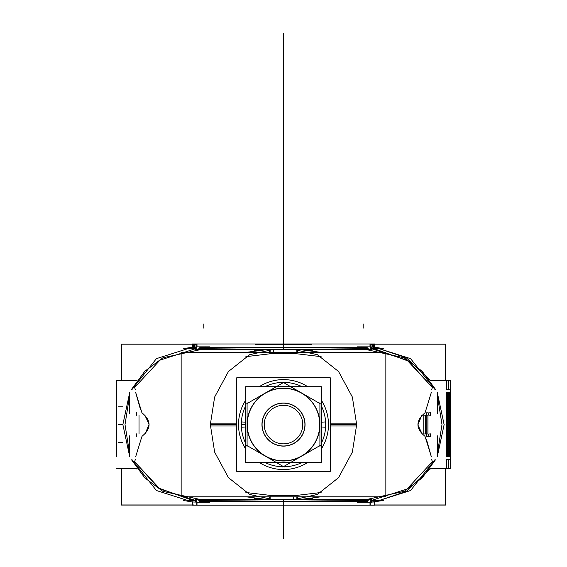 <?xml version="1.0" encoding="UTF-8"?>
<svg xmlns="http://www.w3.org/2000/svg" width="567" height="567" viewBox="0 0 567 567"><rect width="100%" height="100%" fill="white"/><g stroke="black" fill="none" stroke-linecap="round" stroke-linejoin="round"><path stroke-width="0.85" d="M374.56 501.951L374.56 504.963L374.56 501.951L374.56 504.963L374.56 501.951L374.56 504.963L374.56 501.951L374.56 504.963L374.56 501.951L374.56 504.963L374.56 501.951L374.56 504.963L374.56 501.951L374.56 504.963L374.56 501.951L374.56 504.963L445.549 504.963L445.549 468.484L445.563 505.069L374.737 505.069M374.737 344.084L445.563 344.084L445.563 380.67L445.549 344.19L374.56 344.19L374.56 347.21M192.44 501.951L192.263 504.963L192.263 501.979L195.679 502.071L196.756 501.618L195.679 502.071L192.263 501.979L183.254 500.455M192.44 347.21L192.44 344.19L192.44 347.21L192.44 344.19L192.44 347.21L192.44 344.19L192.44 347.21L192.44 344.19L192.44 347.21L192.44 344.19L192.44 347.21L192.44 344.19L192.44 347.21L192.44 344.19L192.44 347.21L192.44 344.19L121.451 344.19L121.451 380.67L121.444 344.084L192.263 344.084M374.737 504.885L374.737 504.368M192.263 504.368L192.263 504.885M374.737 503.935L374.737 503.482M374.737 503.049L374.737 502.596M192.263 503.482L192.263 503.935M192.263 502.596L192.263 503.049M192.263 501.71L192.263 502.171M193.652 504.963L121.451 504.963L121.451 468.484L121.444 505.069L193.652 505.069M371.35 502.206L383.384 500.484M430.176 469.037L406.326 491.348L374.737 501.979L371.321 502.071L383.753 500.455M370.244 347.543L371.321 347.089L370.244 347.543L371.321 347.089L370.244 347.543L371.321 347.089L374.737 347.181L371.321 347.089L374.737 347.181L371.321 347.089L374.737 347.181L406.326 357.812L430.176 380.117M383.384 348.677L371.35 346.947M196.997 504.765L196.997 502.305L196.997 504.765M196.997 346.855L196.997 344.396L196.997 346.855M370.003 504.765L370.003 502.305L370.003 504.765M370.003 346.855L370.003 344.396L370.003 346.855M357.394 347.479L199.924 347.528L198.783 348.662L199.924 347.528L198.783 348.662L270.133 349.57L198.783 348.662L296.867 349.57L198.783 348.662L199.924 347.528L367.076 347.528L368.217 348.662L296.867 349.57L198.783 348.662L199.924 347.528L367.076 347.528L368.217 348.662L296.867 349.57L296.867 353.78L321.106 356.657L296.867 353.78L270.133 353.78L245.894 356.657L270.133 353.78L245.88 356.664L270.133 353.78L296.867 353.78L321.12 356.664M296.867 499.591L198.783 500.491L270.133 499.591L368.217 500.491L270.133 499.591L198.783 500.491L199.924 501.632L209.606 501.682L199.924 501.632L198.783 500.491L270.133 499.591L198.783 500.491L199.924 501.632L367.076 501.632L368.217 500.491L296.867 499.591L368.217 500.491L367.076 501.632L357.394 501.682L367.076 501.632L368.217 500.491L367.076 501.632L357.394 501.682L367.076 501.632L368.217 500.491L270.133 499.591L270.133 495.381L245.894 492.496L270.133 495.381L296.867 495.381L321.12 492.496L296.867 495.381L270.133 495.381L245.88 492.496M450.623 395.624L450.574 453.536L450.623 395.624M116.441 395.624L116.377 453.536L116.441 395.624M383.746 348.705L374.737 347.181L374.737 343.985L192.263 343.985L374.737 343.985L192.263 343.985L374.737 343.985L192.263 343.985L374.737 343.985L192.263 343.985L374.737 343.985L192.263 343.985L374.737 343.985L192.263 343.985L374.737 343.985L374.737 347.181L374.737 344.19M192.44 505.169L374.737 505.169L192.44 505.169M311.793 344.077L311.793 344.594L255.207 344.594L255.207 344.077M192.263 347.238L192.263 346.784L194.991 346.784L194.991 347.238M192.263 345.019L194.991 345.019L194.991 345.473L192.263 345.473L192.263 345.019M194.991 346.359L192.263 346.359L192.263 345.898L194.991 345.898L194.991 346.359M372.009 345.473L372.009 345.019L374.737 345.019L374.737 345.473L372.009 345.473M372.009 346.359L372.009 345.898L374.737 345.898L374.737 346.359L372.009 346.359M372.009 347.238L372.009 346.784L374.737 346.784L374.737 347.238M374.737 344.07L374.737 344.594L371.321 344.594L371.321 344.07M192.263 344.19L192.263 347.181L192.263 343.985L192.263 347.181L192.263 343.985L192.263 347.181L192.263 343.985L192.263 347.181L192.263 343.985L192.263 347.181L192.263 343.985L192.263 347.181L192.263 343.985L192.263 347.181L183.254 348.705L192.263 347.181L195.679 347.089L183.254 348.705L192.263 347.181L195.679 347.089L192.263 347.181L195.679 347.089L196.756 347.543M195.679 344.07L195.679 344.594L192.263 344.594L192.263 344.07M427.979 415.299L427.979 433.861L427.979 415.299M139.021 415.299L139.021 433.861L139.021 415.299M425.505 426.015L425.505 433.975L423.776 433.975L423.776 415.186L425.505 415.186L425.505 426.015M426.171 433.975L426.171 415.186L427.901 415.186L427.901 433.975L426.171 433.975M450.574 456.839L450.574 468.484L430.502 468.484L450.574 468.484L450.574 380.67L450.574 456.839M116.441 456.839L116.441 380.67L116.441 456.839M450.34 461.68L450.311 468.484L448.724 468.484L448.724 459.362L450.333 459.362L450.34 461.68M450.396 456.839L450.396 392.314M450.311 380.67L450.333 389.798L448.724 389.798L448.724 380.67L450.311 380.67M448.731 392.314L448.731 456.839M449.468 392.314L449.468 456.839M448.929 456.839L448.929 392.314M446.527 387.474L446.555 380.67L448.136 380.67L448.143 389.798L446.534 389.798L446.527 387.474M446.463 392.314L446.463 456.839M446.555 468.484L446.534 459.362L448.143 459.362L448.136 468.484L446.555 468.484M448.136 456.839L448.136 392.314M447.937 392.314L447.937 456.839M447.391 456.839L447.391 392.314M291.381 349.711L293.437 349.612M294.294 349.591L317.364 354.715L338.542 371.491L352.355 397.02L356.671 424.577L352.355 452.133L338.542 477.662L317.364 494.445L294.294 499.562M371.605 348.613L378.721 348.521L410.593 358.649L434.861 389.338M437.504 396.319L441.991 424.577L437.504 452.842M434.861 459.823L410.593 490.512L378.721 500.633L371.605 500.541M299.83 349.612L320.986 352.362L299.83 349.612L312.374 350.711M320.986 496.798L299.83 499.548L320.986 496.798M371.605 500.399L407.014 489.016L432.394 461.68L431.586 459.362L432.394 461.68L431.586 459.362L432.394 461.68L407.014 489.016L371.605 500.399M431.367 456.839L426.497 439.609L431.367 456.839L425.193 436.796M422.422 433.975L424.974 436.335L422.422 433.975C416.447 427.759 416.447 421.494 422.422 415.186L424.974 412.819L422.422 415.186C416.447 421.494 416.447 427.759 422.422 433.975C416.447 427.759 416.447 421.494 422.422 415.186L424.974 412.819L422.422 415.186M422.117 433.861L417.893 424.974L421.678 415.512M425.193 412.365L431.367 392.314M432.394 387.474L431.586 389.798L432.394 387.474L407.085 360.187L371.605 348.755L407.085 360.187L432.394 387.474L407.085 360.187L371.605 348.755L407.085 360.187L432.394 387.474L431.586 389.798L432.394 387.474L408.559 361.158L375.148 349.024M181.149 425.994L181.149 352.362L385.851 352.362L385.851 425.994M356.664 425.994L330.277 425.994M236.722 425.994L210.336 425.994M210.329 424.577L236.722 424.577M330.277 424.577L356.671 424.577M270.133 352.362L270.133 349.626M267.17 349.612L246.014 352.362L267.17 349.612L254.611 350.711M275.619 499.442L273.563 499.548M272.706 499.562L249.636 494.445L228.458 477.662L214.645 452.133L210.329 424.577L214.645 397.02L228.458 371.491L249.636 354.715L272.706 349.591M195.395 500.541L188.279 500.633L156.407 490.512L132.139 459.823M129.496 452.842L125.009 424.577L129.496 396.319M132.139 389.338L156.407 358.649L188.279 348.521L195.395 348.613M267.17 499.548L246.014 496.798L267.17 499.548L254.626 498.45M195.395 348.755L159.986 360.144L134.606 387.474L135.414 389.798L134.606 387.474L135.414 389.798L134.606 387.474L159.986 360.144L195.395 348.755M135.633 392.314L140.496 409.537L135.633 392.314L141.807 412.365M144.578 415.186L142.026 412.819L144.578 415.186C150.553 421.494 150.553 427.759 144.578 433.975L142.026 436.335L144.578 433.975C150.553 427.759 150.553 421.494 144.578 415.186C150.553 421.494 150.553 427.759 144.578 433.975L142.026 436.335L144.578 433.975M144.883 415.299L149.107 424.236L145.308 433.649M141.807 436.796L135.633 456.839M134.606 461.68L135.414 459.362L134.606 461.68L159.915 488.974L195.395 500.399L159.915 488.974L134.606 461.68L159.915 488.974L195.395 500.399L159.915 488.974L134.606 461.68L135.414 459.362L134.606 461.68L158.441 488.003L191.852 500.137M385.851 423.166L385.851 496.798L181.149 496.798L181.149 423.166M356.664 423.166L330.277 423.166M236.722 423.166L210.336 423.166M296.867 496.798L296.867 499.534M297.491 496.798L297.491 499.506M269.509 496.798L269.509 499.506M297.392 499.591L293.302 499.591M293.302 499.548L293.302 496.798M293.302 495.381L297.392 495.381M195.395 501.724L195.395 499.548L371.605 499.548L371.605 501.724M255.207 501.682L199.924 501.632L198.783 500.491L199.924 501.632L311.793 501.682M361.98 347.436L361.335 346.834M363.653 349.003L404.094 357.784L422.174 371.25L435.435 389.338M437.504 393.604L444.131 424.577L437.504 455.556M435.435 459.823L422.174 477.91L404.094 491.369L363.653 500.151M361.98 501.724L361.335 502.327M370.244 501.618L371.321 502.071M437.504 393.505L444.131 424.577L437.504 455.655L444.131 424.69L437.504 393.505L444.131 424.69L437.504 455.655L444.131 424.69L437.504 393.505M195.395 347.436L195.395 349.612L371.605 349.612L371.605 347.436M269.509 352.362L269.509 349.655M297.491 352.362L297.491 349.655M269.608 349.57L273.698 349.57M273.698 349.612L273.698 352.362M273.698 353.78L269.608 353.78M205.02 501.724L205.665 502.327M203.347 500.151L162.906 491.369L144.826 477.91L131.565 459.823M129.496 455.556L122.869 424.577L129.496 393.604M131.565 389.338L144.826 371.25L162.906 357.784L203.347 349.003M205.02 347.436L205.665 346.834M136.895 379.996L136.427 380.67L136.895 379.996M136.427 468.484L136.895 469.157L136.427 468.484M209.606 502.305L196.792 502.305M196.777 505.169L195.65 505.169L196.777 505.169L196.777 500.526L196.777 505.169M196.777 348.634L196.777 343.985L195.65 343.985L196.777 343.985L196.777 348.634M209.606 346.855L196.792 346.855M370.208 346.855L357.394 346.855M370.223 343.985L371.35 343.985L370.223 343.985L370.223 348.634L370.223 343.985M370.223 500.526L370.223 505.169L371.35 505.169L370.223 505.169L370.223 500.526M370.208 502.305L357.394 502.305M437.504 456.839L437.504 435.874L437.504 456.839M129.496 456.839L129.496 435.874L129.496 456.839M430.629 436.796L430.629 433.861L430.629 436.796M136.371 436.796L136.371 433.861L136.371 436.796M428.156 436.335L428.163 433.975L426.462 433.975L426.427 436.335L428.156 436.335M428.815 433.975L428.815 436.335L430.544 436.335L430.509 433.975L428.815 433.975M430.629 415.299L430.629 412.365L430.629 415.299M136.371 415.299L136.371 412.365L136.371 415.299M428.163 415.186L428.156 412.819L426.427 412.819L426.462 415.186L428.163 415.186M428.815 412.819L428.815 415.186L430.509 415.186L430.544 412.819L428.815 412.819M437.504 413.279L437.504 392.314L437.504 413.279M129.496 413.279L129.496 392.314L129.496 413.279M302.735 423.372A19.278 19.278 0 0 1 283.5 443.855A19.278 19.278 0 0 1 264.265 423.372M264.265 425.789A19.278 19.278 0 0 1 283.5 405.306A19.278 19.278 0 0 1 302.735 425.789M321.369 386.715L245.631 386.715L245.631 462.445L321.369 462.445L321.369 386.715M247.092 424.577A36.408 36.408 0 0 1 301.708 393.044A36.408 36.408 0 0 1 301.708 456.109A36.408 36.408 0 0 1 247.092 424.577A36.408 36.408 0 0 0 301.708 456.109A36.408 36.408 0 0 0 301.708 393.044A36.408 36.408 0 0 0 247.092 424.577A36.408 36.408 0 0 1 301.708 393.044A36.408 36.408 0 0 1 301.708 456.109A36.408 36.408 0 0 1 247.092 424.577A36.408 36.408 0 0 1 301.708 393.044A36.408 36.408 0 0 1 301.708 456.109A36.408 36.408 0 0 1 247.092 424.577A36.408 36.408 0 0 0 301.708 456.109A36.408 36.408 0 0 0 301.708 393.044A36.408 36.408 0 0 0 247.092 424.577M282.153 403.201A21.418 21.418 0 0 0 262.082 424.577A21.418 21.418 0 0 0 282.153 445.953A21.418 21.418 0 0 1 262.082 424.577A21.418 21.418 0 0 1 282.153 403.201A21.418 21.418 0 0 1 304.918 424.577A21.418 21.418 0 0 1 282.153 445.953A21.418 21.418 0 0 1 262.082 424.577A21.418 21.418 0 0 1 282.153 403.201A21.418 21.418 0 0 0 262.082 424.577A21.418 21.418 0 0 0 282.153 445.953A21.418 21.418 0 0 1 262.082 424.577A21.418 21.418 0 0 1 282.153 403.201A21.418 21.418 0 0 0 262.082 424.577A21.418 21.418 0 0 0 282.153 445.953A21.418 21.418 0 0 1 262.082 424.577A21.418 21.418 0 0 1 282.153 403.201A21.418 21.418 0 0 0 262.082 424.577A21.418 21.418 0 0 0 282.153 445.953M284.847 445.953A21.418 21.418 0 0 0 304.918 424.577A21.418 21.418 0 0 0 284.847 403.201A21.418 21.418 0 0 1 304.918 424.577A21.418 21.418 0 0 1 284.847 445.953A21.418 21.418 0 0 1 262.082 424.577A21.418 21.418 0 0 1 284.847 403.201M321.369 426.958L325.614 427.227A42.199 42.199 0 0 0 321.369 405.951A42.199 42.199 0 0 1 325.614 427.227A42.199 42.199 0 0 0 321.369 405.951M319.682 426.852A36.253 36.253 0 0 0 283.5 388.324A36.253 36.253 0 0 0 247.318 426.852A36.253 36.253 0 0 1 283.5 388.324A36.253 36.253 0 0 1 319.682 426.852A36.253 36.253 0 0 0 283.5 388.324A36.253 36.253 0 0 0 247.318 426.852M245.631 426.958L241.386 427.227A42.199 42.199 0 0 1 245.631 405.951A42.199 42.199 0 0 0 241.386 427.227L245.631 426.958L241.386 427.227A42.199 42.199 0 0 1 245.631 405.951M302.126 386.715A42.199 42.199 0 0 0 264.874 386.715A42.199 42.199 0 0 1 302.126 386.715A42.199 42.199 0 0 0 264.874 386.715M247.092 446.442L247.092 402.719M246.362 403.98L284.23 382.115M282.77 382.115L320.638 403.98M319.908 402.719L319.908 446.442M320.638 445.18L282.77 467.045M284.23 467.045L246.362 445.18M245.631 422.195L241.386 421.926A42.199 42.199 0 0 0 245.631 443.21A42.199 42.199 0 0 1 241.386 421.926A42.199 42.199 0 0 0 245.631 443.21M247.318 422.302A36.253 36.253 0 0 0 283.5 460.829A36.253 36.253 0 0 0 319.682 422.302A36.253 36.253 0 0 1 283.5 460.829A36.253 36.253 0 0 1 247.318 422.302A36.253 36.253 0 0 0 283.5 460.829A36.253 36.253 0 0 0 319.682 422.302M321.369 422.195L325.614 421.926A42.199 42.199 0 0 1 321.369 443.21A42.199 42.199 0 0 0 325.614 421.926L321.369 422.195L325.614 421.926A42.199 42.199 0 0 1 321.369 443.21M264.874 462.445A42.199 42.199 0 0 0 302.126 462.445A42.199 42.199 0 0 1 264.874 462.445A42.199 42.199 0 0 0 302.126 462.445M284.854 403.073A21.546 21.546 0 0 0 261.954 424.577A21.546 21.546 0 0 0 284.854 446.08M282.146 446.08A21.546 21.546 0 0 0 305.046 424.577A21.546 21.546 0 0 0 282.146 403.073M330.277 471.354L236.722 471.354L236.722 377.799L330.277 377.799L330.277 471.354M307.768 386.715A44.977 44.977 0 0 0 259.232 386.715A44.977 44.977 0 0 1 307.768 386.715A44.977 44.977 0 0 0 286.321 379.692A44.977 44.977 0 0 1 307.768 386.715A44.977 44.977 0 0 0 286.321 379.692M245.631 400.309A44.977 44.977 0 0 0 245.631 448.851A44.977 44.977 0 0 1 245.631 400.309A44.977 44.977 0 0 0 245.631 448.851A44.977 44.977 0 0 1 245.631 400.309A44.977 44.977 0 0 0 245.631 448.851M286.321 469.469A44.977 44.977 0 0 1 259.232 462.445A44.977 44.977 0 0 0 307.768 462.445A44.977 44.977 0 0 1 283.5 469.554A44.977 44.977 0 0 0 307.768 462.445A44.977 44.977 0 0 1 283.5 469.554A44.977 44.977 0 0 0 307.768 462.445M321.369 448.851A44.977 44.977 0 0 0 321.369 400.309A44.977 44.977 0 0 1 321.369 448.851A44.977 44.977 0 0 0 321.369 400.309A44.977 44.977 0 0 1 321.369 448.851A44.977 44.977 0 0 0 321.369 400.309M283.5 347.514L283.5 336.763C283.5 334.126 283.5 334.126 283.5 336.763L283.5 343.985L283.5 336.763C283.5 334.126 283.5 334.126 283.5 336.763L283.5 321.772L283.5 336.763C283.5 334.126 283.5 334.126 283.5 336.763L283.5 343.985L283.5 336.763C283.5 334.126 283.5 334.126 283.5 336.763L283.5 336.16C283.5 333.672 283.5 333.672 283.5 336.16L283.5 322.701L283.5 336.16C283.5 333.672 283.5 333.672 283.5 336.16L283.5 313.204L283.5 336.16C283.5 338.648 283.5 338.648 283.5 336.16L283.5 343.985L283.5 336.16C283.5 338.648 283.5 338.648 283.5 336.16L283.5 104.371C283.5 110.367 283.5 110.367 283.5 104.371L283.5 262.875C283.5 254.583 283.5 254.583 283.5 262.875C283.5 256.886 283.5 256.886 283.5 262.875C283.5 254.583 283.5 254.583 283.5 262.875L283.5 349.619L283.5 262.875C283.5 254.583 283.5 254.583 283.5 262.875C283.5 256.886 283.5 256.886 283.5 262.875C283.5 254.583 283.5 254.583 283.5 262.875L283.5 349.619L283.5 262.875C283.5 254.583 283.5 254.583 283.5 262.875C283.5 256.886 283.5 256.886 283.5 262.875C283.5 254.583 283.5 254.583 283.5 262.875L283.5 321.326L283.5 262.875C283.5 254.583 283.5 254.583 283.5 262.875C283.5 256.886 283.5 256.886 283.5 262.875C283.5 254.583 283.5 254.583 283.5 262.875C283.5 254.583 283.5 254.583 283.5 262.875C283.5 256.886 283.5 256.886 283.5 262.875C283.5 254.583 283.5 254.583 283.5 262.875L283.5 323.374L283.5 262.875C283.5 254.583 283.5 254.583 283.5 262.875C283.5 256.886 283.5 256.886 283.5 262.875C283.5 254.583 283.5 254.583 283.5 262.875L283.5 349.619L283.5 262.875C283.5 254.583 283.5 254.583 283.5 262.875C283.5 256.886 283.5 256.886 283.5 262.875C283.5 254.583 283.5 254.583 283.5 262.875L283.5 349.619L283.5 262.875C283.5 254.583 283.5 254.583 283.5 262.875C283.5 256.886 283.5 256.886 283.5 262.875C283.5 254.583 283.5 254.583 283.5 262.875L283.5 349.619L283.5 262.875C283.5 254.583 283.5 254.583 283.5 262.875C283.5 256.886 283.5 256.886 283.5 262.875C283.5 254.583 283.5 254.583 283.5 262.875L283.5 321.326L283.5 262.875C283.5 254.583 283.5 254.583 283.5 262.875C283.5 256.886 283.5 256.886 283.5 262.875C283.5 254.583 283.5 254.583 283.5 262.875L283.5 323.374L283.5 262.875C283.5 254.583 283.5 254.583 283.5 262.875C283.5 256.886 283.5 256.886 283.5 262.875C283.5 254.583 283.5 254.583 283.5 262.875L283.5 349.619L283.5 262.875C283.5 254.583 283.5 254.583 283.5 262.875C283.5 256.886 283.5 256.886 283.5 262.875C283.5 254.583 283.5 254.583 283.5 262.875L283.5 323.374L283.5 262.875C283.5 256.886 283.5 256.886 283.5 262.875C283.5 254.583 283.5 254.583 283.5 262.875L283.5 323.374L283.5 262.875C283.5 254.583 283.5 254.583 283.5 262.875C283.5 256.886 283.5 256.886 283.5 262.875C283.5 254.583 283.5 254.583 283.5 262.875L283.5 349.619L283.5 262.875C283.5 254.583 283.5 254.583 283.5 262.875C283.5 256.886 283.5 256.886 283.5 262.875C283.5 254.583 283.5 254.583 283.5 262.875L283.5 349.619L283.5 262.875C283.5 254.583 283.5 254.583 283.5 262.875C283.5 256.886 283.5 256.886 283.5 262.875C283.5 254.583 283.5 254.583 283.5 262.875L283.5 349.619L283.5 262.875C283.5 254.583 283.5 254.583 283.5 262.875L283.5 344.19M283.5 506.671L283.5 526.02L283.5 506.671M283.5 504.963L283.5 538.65C283.5 536.205 283.5 536.205 283.5 538.65L283.5 505.169L283.5 538.65C283.5 536.205 283.5 536.205 283.5 538.65C283.5 536.205 283.5 536.205 283.5 538.65L283.5 505.169L283.5 538.65C283.5 536.205 283.5 536.205 283.5 538.65L283.5 501.639M283.5 274.655L283.5 318.562L283.5 274.655M283.5 258.162L283.5 196.905L283.5 258.162M283.5 227.537C283.5 204.602 283.5 204.602 283.5 227.537C283.5 250.465 283.5 250.465 283.5 227.537C283.5 204.602 283.5 204.602 283.5 227.537C283.5 250.465 283.5 250.465 283.5 227.537M312.389 498.443L299.837 499.548M367.076 347.528L368.217 348.662L367.076 347.528L368.217 348.662L296.867 349.57L296.867 353.78L270.133 353.78L245.88 356.664M270.133 499.591L270.133 495.381L270.133 499.591L270.133 495.381L296.867 495.381L321.12 492.496M129.496 393.505L122.869 424.534M129.496 455.655L122.869 424.577L118.581 424.577L122.869 424.577M195.679 502.071L196.756 501.618L195.679 502.071L192.263 501.979L195.679 502.071L196.756 501.618M283.5 261.805L283.5 244.668L283.5 261.805M283.5 228.607L283.5 211.47L283.5 228.607M283.5 195.409L283.5 176.131L283.5 195.409M283.5 94.604L283.5 33.573C283.5 26.621 283.5 26.621 283.5 33.573L283.5 108.028L283.5 33.573C283.5 26.621 283.5 26.621 283.5 33.573L283.5 94.604M283.5 66.899C283.5 89.834 283.5 89.834 283.5 66.899C283.5 43.971 283.5 43.971 283.5 66.899C283.5 89.834 283.5 89.834 283.5 66.899C283.5 43.971 283.5 43.971 283.5 66.899M283.5 311.063C283.5 288.135 283.5 288.135 283.5 311.063C283.5 333.998 283.5 333.998 283.5 311.063C283.5 288.135 283.5 288.135 283.5 311.063C283.5 333.998 283.5 333.998 283.5 311.063M283.5 257.482L283.5 309.022L283.5 257.482M283.5 283.224L283.5 230.748L283.5 283.224M283.5 532.285L283.5 499.591L283.5 532.285M255.207 347.479L311.793 347.479L255.207 347.479M283.5 343.985L283.5 331.957L283.5 343.985M283.5 499.591L283.5 534.49L283.5 499.591M270.133 349.57L368.217 348.662L296.867 349.57L296.867 353.78L270.133 353.78M297.491 499.591L269.509 499.591M270.133 495.381L296.867 495.381M283.5 104.371C283.5 110.367 283.5 110.367 283.5 104.371C283.5 110.367 283.5 110.367 283.5 104.371L283.5 109.913L283.5 104.371C283.5 110.367 283.5 110.367 283.5 104.371L283.5 109.913L283.5 104.371M430.105 469.157L430.573 468.484M430.573 380.67L430.119 380.01M283.5 240.67L283.5 109.913L283.5 240.67M269.509 349.57L297.491 349.57M296.867 349.57L296.867 353.78M203.184 328.201L203.184 323.913M199.924 347.528L209.606 347.479M363.816 328.201L363.816 323.913M283.5 211.725L283.5 337.067L283.5 211.725M283.5 166.436L283.5 40.902L283.5 166.436M122.869 442.331L118.581 442.331L122.869 442.331M122.869 406.83L118.581 406.83L122.869 406.83M245.631 424.577L241.301 424.577L245.631 424.577M283.5 331.411L283.5 313.204L283.5 331.411M283.5 329.434L283.5 342.886L283.5 329.434M280.679 379.692A44.977 44.977 0 0 0 259.232 386.715A44.977 44.977 0 0 1 280.679 379.692A44.977 44.977 0 0 0 259.232 386.715M259.232 462.445A44.977 44.977 0 0 0 280.679 469.469A44.977 44.977 0 0 1 259.232 462.445A44.977 44.977 0 0 0 280.679 469.469M374.737 504.963L374.737 501.979M192.263 504.963L192.263 501.979L192.263 504.963M374.737 343.985L374.737 347.181L374.737 343.985M136.498 468.484L116.441 468.484L136.498 468.484M450.574 380.67L430.502 380.67L450.574 380.67M136.498 380.67L116.441 380.67L136.498 380.67"/></g></svg>
